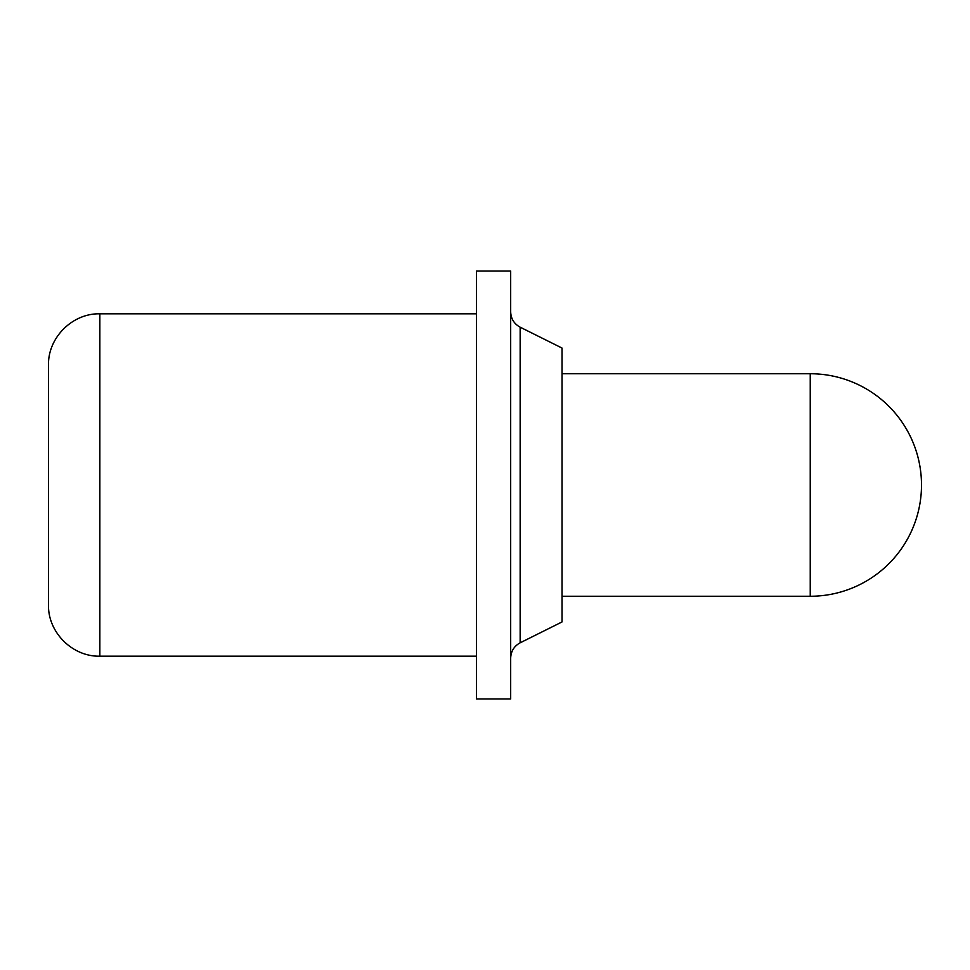<?xml version="1.0" encoding="UTF-8"?>
<svg xmlns="http://www.w3.org/2000/svg" width="970" height="970" viewBox="0 0 970 970"><rect width="100%" height="100%" fill="white"/><g stroke="black" fill="none" stroke-linecap="round" stroke-linejoin="round"><path stroke-width="1.45" d="M48.5 604.819L48.5 365.181C47.797 337.742 72.41 313.116 99.849 313.819L99.849 656.181C72.41 656.884 47.797 632.258 48.5 604.819M520.15 642.819L520.15 327.181L562.03 348.06L562.03 621.94L520.15 642.819C514.1 646.129 510.947 651.246 510.681 658.133M476.44 485L476.44 698.97L510.681 698.97L510.681 271.03L476.44 271.03L476.44 485M562.03 596.259L810.241 596.259L810.241 373.741L562.03 373.741M520.15 327.181C514.1 323.871 510.947 318.754 510.681 311.867M810.241 596.259A111.259 111.259 0 0 0 921.5 485A111.259 111.259 0 0 0 810.241 373.741M99.849 656.181L476.44 656.181M99.849 313.819L476.44 313.819"/></g></svg>
